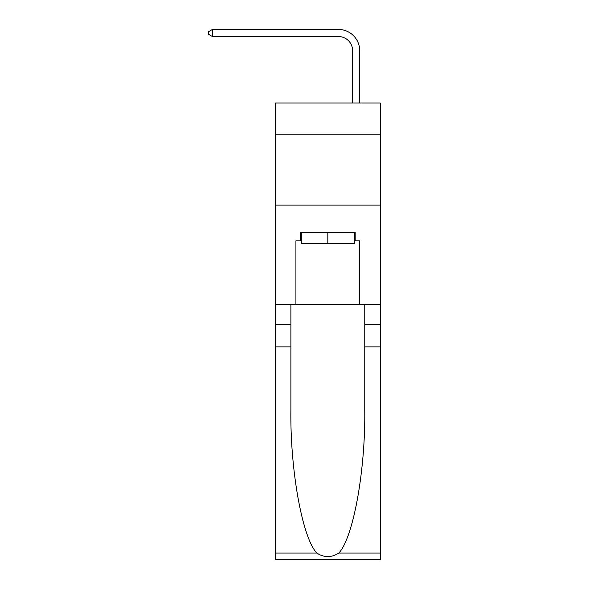 <?xml version="1.0" encoding="UTF-8"?>
<svg xmlns="http://www.w3.org/2000/svg" width="589" height="589" viewBox="0 0 589 589"><rect width="100%" height="100%" fill="white"/><g stroke="black" fill="none" stroke-linecap="round" stroke-linejoin="round"><path stroke-width="0.88" d="M380.273 134.226L380.273 103.031L275.357 103.031L275.357 134.226L380.273 134.226L380.273 304.351L359.717 304.351L359.717 240.835L355.182 240.835L355.182 232.331L300.456 232.331L300.456 240.835L301.303 240.835M275.357 346.884L290.885 346.884L290.885 410.113C290.127 470.545 302.393 538.051 316.845 553.078C324.156 557.746 331.467 557.746 338.785 553.078L380.273 553.078L380.273 559.55L275.357 559.55L275.357 134.226M352.627 103.031L352.627 50.713A14.18 14.18 80.2 0 0 338.454 36.54L212.408 36.54L208.727 34.412L208.727 31.578L212.408 29.45L338.454 29.45A21.263 21.263 -99.8 0 1 359.717 50.713L359.717 103.031M354.328 232.331L354.328 243.677L301.303 243.677L301.303 232.331M327.815 232.331L327.815 243.677M338.785 553.078C353.245 538.051 365.504 470.545 364.753 410.113L364.753 304.351M364.753 346.884L380.273 346.884L380.273 304.351M290.885 304.351L290.885 346.884M380.273 553.078L380.273 346.884M275.357 304.351L295.921 304.351L295.921 240.835L300.456 240.835M275.357 205.112L380.273 205.112M295.921 304.351L359.717 304.351M354.328 240.835L355.182 240.835M352.627 50.713A14.18 14.18 80.2 0 0 338.454 36.54A14.18 14.18 80.2 0 1 352.627 50.713A14.18 14.18 80.2 0 0 338.454 36.54A14.18 14.18 80.2 0 1 352.627 50.713A14.18 14.18 80.2 0 0 338.454 36.54A14.18 14.18 80.2 0 1 352.627 50.713A14.18 14.18 80.2 0 0 338.454 36.54A14.18 14.18 80.2 0 1 352.627 50.713A14.18 14.18 80.2 0 0 338.454 36.54A14.18 14.18 80.2 0 1 352.627 50.713A14.18 14.18 80.2 0 0 338.454 36.54A14.18 14.18 80.2 0 1 352.627 50.713A14.18 14.18 80.2 0 0 338.454 36.54A14.18 14.18 80.2 0 1 352.627 50.713M212.408 36.54L212.408 29.45L338.454 29.45M364.753 324.2L380.273 324.2M290.885 324.2L275.357 324.2M275.357 553.078L316.845 553.078"/></g></svg>
